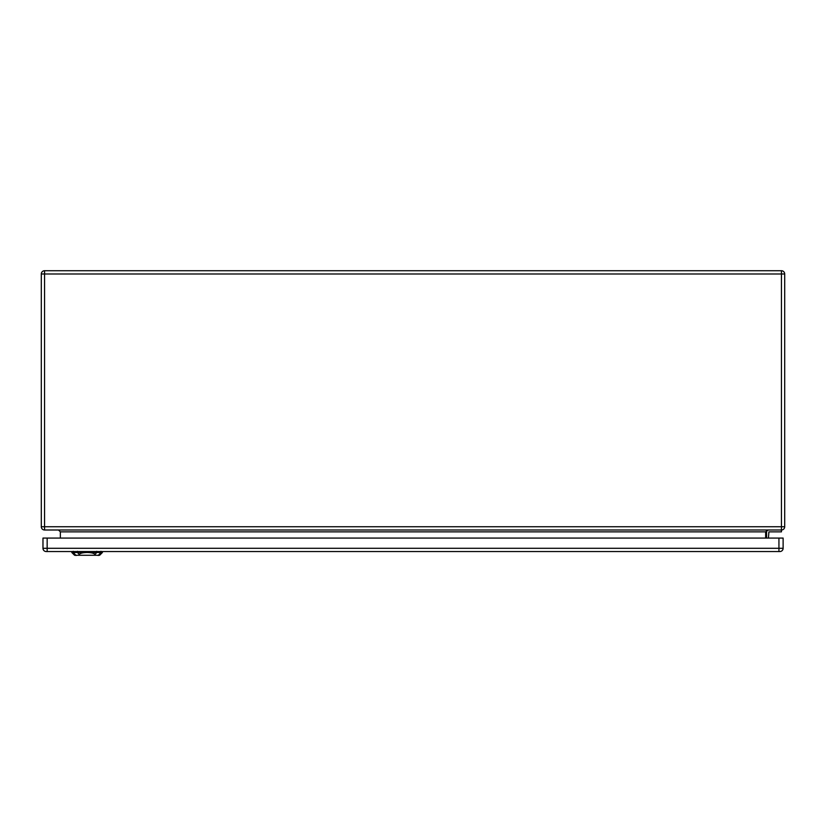 <?xml version="1.0" encoding="UTF-8"?>
<svg xmlns="http://www.w3.org/2000/svg" width="826" height="826" viewBox="0 0 826 826"><rect width="100%" height="100%" fill="white"/><g stroke="black" fill="none" stroke-linecap="round" stroke-linejoin="round"><path stroke-width="1.24" d="M781.448 529.993L781.448 273.984L44.552 273.984L44.552 526.74L784.7 526.74A3.252 3.252 0 0 1 781.448 529.993L44.552 529.993A3.252 3.252 0 0 1 41.3 526.74L41.3 273.984A3.252 3.252 0 0 1 44.552 270.732L781.448 270.732A3.252 3.252 0 0 1 784.7 273.984L784.7 526.74A3.252 3.252 0 0 1 781.448 529.993L781.448 531.851L768.903 531.851L768.438 538.077M766.58 538.077L766.58 532.316A2.323 2.323 0 0 1 768.903 529.993M60.35 538.077L60.35 531.851L58.491 529.993M765.65 538.077L765.65 531.851L767.509 529.993M778.939 551.551L779.868 551.551A3.252 3.252 0 0 0 783.12 548.299L783.12 538.077L42.973 538.077L42.973 548.299A3.252 3.252 0 0 0 46.225 551.551L778.939 551.551L778.939 538.077M779.868 551.551A3.252 3.252 0 0 0 783.12 548.299L47.154 548.299L47.154 551.551L46.225 551.551A3.252 3.252 0 0 1 42.973 548.299L47.154 548.299L47.154 538.077M95.527 555.268L99.647 555.268L102.434 552.48L87.112 552.48C91.335 552.573 93.968 553.213 95 554.411L95.527 555.268L78.697 555.268L79.224 554.411C80.256 553.213 82.889 552.573 87.112 552.48L71.79 552.48L71.759 551.551M71.79 552.48L74.577 555.268L78.697 555.268M765.65 531.851L60.35 531.851M784.7 273.984A3.252 3.252 0 0 0 781.448 270.732L781.448 273.984L784.7 273.984M44.552 529.993L44.552 526.74L41.3 526.74A3.252 3.252 0 0 0 44.552 529.993M41.3 273.984L44.552 273.984L44.552 270.732M77.479 552.553L77.438 551.293M73.297 552.553L73.266 551.293M76.033 555.516L73.07 552.233M98.191 555.516L101.154 552.233M100.958 551.293L100.927 552.553M96.745 552.553L96.787 551.293M96.859 552.357L94.897 554.535M79.327 554.535L77.365 552.357M102.434 552.48L102.465 551.551"/></g></svg>
